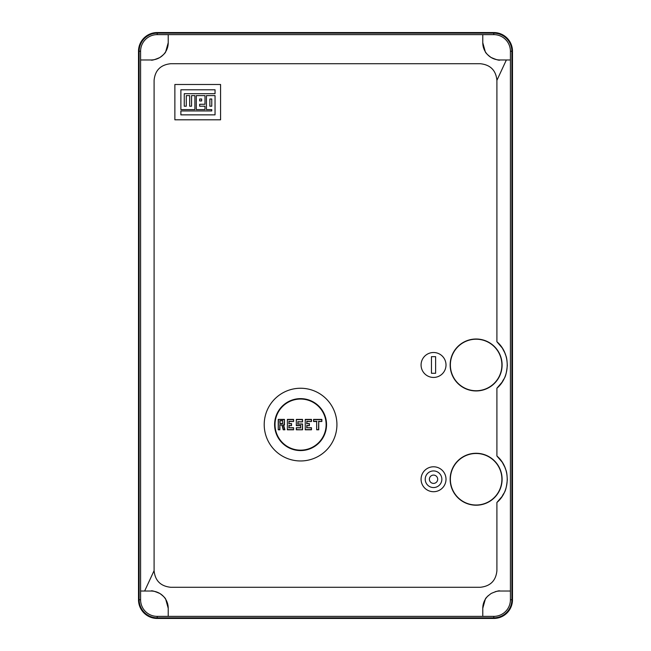 <?xml version="1.0" encoding="UTF-8"?>
<svg xmlns="http://www.w3.org/2000/svg" width="651" height="651" viewBox="0 0 651 651"><rect width="100%" height="100%" fill="white"/><g stroke="black" fill="none" stroke-linecap="round" stroke-linejoin="round"><path stroke-width="0.98" d="M300.567 460.965A36.358 36.358 0 0 0 336.925 424.607A36.358 36.358 0 0 0 300.567 388.248A36.358 36.358 0 0 0 264.208 424.607A36.358 36.358 0 0 0 300.567 460.965M274.6 424.607A25.967 25.967 0 0 1 300.567 398.632A25.967 25.967 0 0 1 326.542 424.607A25.967 25.967 0 0 1 300.567 450.573A25.967 25.967 0 0 1 274.6 424.607M300.567 450.158A25.552 25.552 0 0 0 326.127 424.607A25.552 25.552 0 0 0 300.567 399.047A25.552 25.552 0 0 0 275.015 424.607A25.552 25.552 0 0 0 300.567 450.158M283.6 425.022L284.886 429.798L283.218 429.798L281.94 425.022L279.897 425.022L279.897 429.798L278.237 429.798L278.237 419.407L284.471 419.407L284.471 425.022L283.331 424.81L284.471 425.022M293.609 429.798L287.376 429.798L287.376 419.407L293.609 419.407L293.609 421.49L289.036 421.49L289.036 423.565L291.534 423.565L291.534 425.64L289.036 425.64L289.036 427.723L293.609 427.723L293.609 429.798L293.609 427.723M300.567 425.64L296.311 425.64L296.311 419.407L302.544 419.407L302.544 421.905L297.971 421.905L297.971 423.98L302.544 423.98L302.544 429.798L296.311 429.798L296.311 427.723L300.567 427.723L300.778 425.437L300.567 427.723M311.479 429.798L305.246 429.798L305.246 419.407L311.479 419.407L311.479 421.49L306.906 421.49L306.906 423.565L309.396 423.565L309.396 425.64L306.906 425.64L306.906 427.723L311.479 427.723L311.479 429.798L311.479 427.723M316.671 421.49L313.554 421.49L313.554 419.407L321.863 419.407L321.863 421.49L318.746 421.49L318.746 429.798L316.671 429.798L316.671 421.49L316.671 429.798M283.218 429.798L284.886 429.798M284.259 424.81L284.471 419.407M284.259 419.618L278.237 419.407M278.441 419.618L278.237 429.798M278.441 429.587L279.897 429.798M279.686 429.587L279.897 425.022M279.686 424.81L281.94 425.022M287.376 419.407L287.376 429.798M293.398 427.927L289.036 427.723M288.832 427.927L289.036 425.64M288.832 425.437L291.534 425.64M291.322 425.437L291.534 423.565M291.322 423.777L289.036 423.565M288.832 423.777L289.036 421.49M288.832 421.278L293.609 421.49M293.398 421.278L293.609 419.407M296.311 419.407L296.311 425.64M300.778 427.927L296.311 427.723M296.514 427.927L296.311 429.798M296.514 429.587L302.544 429.798M302.333 429.587L302.544 423.98M302.333 424.192L297.971 423.98M297.767 424.192L297.971 421.905M297.767 421.693L302.544 421.905M302.333 421.693L302.544 419.407M305.246 419.407L305.246 429.798M311.268 427.927L306.906 427.723M306.694 427.927L306.906 425.64M306.694 425.437L309.396 425.64M309.192 425.437L309.396 423.565M309.192 423.777L306.906 423.565M306.694 423.777L306.906 421.49M306.694 421.278L311.479 421.49M311.268 421.278L311.479 419.407M313.554 419.407L313.554 421.49M316.882 429.587L318.746 429.798M318.542 429.587L318.746 421.49M318.542 421.278L321.863 421.49M321.659 421.278L321.863 419.407M282.599 420.863L282.803 423.565L282.599 420.863L279.897 420.66L282.803 420.66M280.101 420.863L279.897 423.565L279.897 420.66M280.101 423.362L282.599 423.362M476.133 505.217A25.967 25.967 0 0 1 450.158 479.25A25.967 25.967 0 0 1 476.133 453.275A25.967 25.967 0 0 1 502.1 479.25A25.967 25.967 0 0 1 476.133 505.217M476.133 390.95A25.967 25.967 0 0 1 450.158 364.975A25.967 25.967 0 0 1 476.133 339.008A25.967 25.967 0 0 1 502.1 364.975A25.967 25.967 0 0 1 476.133 390.95M433.542 377.442A12.467 12.467 0 0 1 421.075 364.975A12.467 12.467 0 0 1 433.542 352.508A12.467 12.467 0 0 1 446.008 364.975A12.467 12.467 0 0 1 433.542 377.442M433.542 491.717A12.467 12.467 0 0 1 421.075 479.25A12.467 12.467 0 0 1 433.542 466.783A12.467 12.467 0 0 1 446.008 479.25A12.467 12.467 0 0 1 433.542 491.717M476.133 505.013A25.763 25.763 0 0 0 501.897 479.25A25.763 25.763 0 0 0 476.133 453.487A25.763 25.763 0 0 0 450.37 479.25A25.763 25.763 0 0 0 476.133 505.013M476.133 390.738A25.763 25.763 0 0 0 501.897 364.975A25.763 25.763 0 0 0 476.133 339.212A25.763 25.763 0 0 0 450.37 364.975A25.763 25.763 0 0 0 476.133 390.738M433.542 487.558A8.308 8.308 0 0 0 441.85 479.25A8.308 8.308 0 0 0 433.542 470.933A8.308 8.308 0 0 0 425.225 479.25A8.308 8.308 0 0 0 433.542 487.558M433.542 483.4A4.158 4.158 0 0 1 429.383 479.25A4.158 4.158 0 0 1 433.542 475.092A4.158 4.158 0 0 1 437.692 479.25A4.158 4.158 0 0 1 433.542 483.4M220.575 119.808L174.867 119.808L174.867 84.492L220.575 84.492L220.575 119.808M496.908 80.333C495.932 70.324 490.39 64.783 480.283 63.717L170.717 63.717C160.61 64.783 155.068 70.324 154.092 80.333L154.092 570.667C155.068 580.676 160.61 586.217 170.717 587.283L480.283 587.283C490.39 586.217 495.932 580.676 496.908 570.667L496.908 502.474C510.636 490.919 510.644 467.581 496.908 456.017L496.908 388.208C510.636 376.644 510.644 353.314 496.908 341.751L496.908 80.333L506.364 59.973L500.025 59.973C499.39 60.633 496.387 59.778 491 57.426C487.387 54.684 485.475 52.755 485.247 51.624L482.782 42.73L482.782 34.625L168.218 34.625L168.218 42.73L165.728 51.665C165.549 52.78 163.564 54.749 159.755 57.573C154.547 59.786 151.618 60.584 150.975 59.973L140.592 59.973L140.592 591.027L150.975 591.027C151.61 590.367 154.612 591.222 160 593.574C163.613 596.316 165.525 598.245 165.753 599.376L168.218 608.27L168.218 616.375L482.782 616.375L482.782 608.27L485.272 599.335C485.451 598.22 487.436 596.251 491.245 593.427C496.453 591.214 499.382 590.416 500.025 591.027L510.408 591.027L510.408 59.973L500.025 59.973A17.243 17.243 0 0 1 482.782 42.73M174.867 84.492L174.867 119.808M496.908 341.751L502.271 348.008L504.932 353.062C505.705 356.097 506.917 355.715 507.292 365.634C505.9 379.167 503.907 377.857 502.214 382.023L496.908 388.208M496.908 456.017L502.271 462.275L504.932 467.337C505.705 470.372 506.917 469.989 507.292 479.901C505.9 493.434 503.907 492.132 502.214 496.298L496.908 502.474M180.88 110.947L211.762 110.947L211.762 109.588L206.44 109.588L211.762 109.588L211.762 110.947L180.88 110.947L180.88 114.861L215.042 114.861L180.88 114.861M194.893 95.624L194.893 109.588L180.88 109.588L194.893 109.588L194.893 95.624L191.557 95.624L191.557 106.211L189.677 106.211L189.677 95.624L189.677 106.211M180.88 89.781L215.042 89.781L180.88 89.781L180.88 109.588M215.042 93.695L184.257 93.695L184.257 106.211L184.257 93.695L215.042 93.695L215.042 89.781M204.992 106.211L204.992 109.588L196.293 109.588L204.992 109.588L204.992 106.211L199.654 106.211L199.654 104.274L204.992 104.274L199.654 104.274M204.992 95.624L204.992 104.274L204.992 95.624L196.293 95.624L196.293 109.588M154.092 570.667L144.636 591.027L150.975 591.027A17.243 17.243 0 0 1 168.218 608.27M168.218 616.375L157.208 616.375L157.208 617.823A18.073 18.073 0 0 1 139.135 599.75L139.135 51.25A18.073 18.073 0 0 1 157.208 33.177L157.208 34.625L168.218 34.625M140.592 591.027L140.592 599.75A16.625 16.625 0 0 0 157.208 616.375M157.208 34.625A16.625 16.625 0 0 0 140.592 51.25L140.592 59.973L150.975 59.973A17.243 17.243 0 0 0 168.218 42.73M482.782 34.625L493.792 34.625A16.625 16.625 0 0 1 510.408 51.25L510.408 59.973M493.792 34.625L493.792 33.177L157.208 33.177M495.208 591.71A17.243 17.243 0 0 1 500.025 591.027L510.408 591.027L510.408 599.75L511.865 599.75L511.865 51.25L510.408 51.25M482.782 608.27A17.243 17.243 0 0 1 488.38 595.551M157.208 617.823L493.792 617.823L493.792 616.375L482.782 616.375M215.042 114.861L215.042 95.624L206.44 95.624L206.44 109.588M189.677 95.624L186.292 95.624L186.292 106.211L184.257 106.211M431.458 373.283L431.458 356.667L435.617 356.667L435.617 373.283L431.458 373.283M493.792 616.375A16.625 16.625 0 0 0 510.408 599.75M211.762 99.009L211.762 106.211L209.874 106.211L209.874 99.009L211.762 99.009M201.655 100.938L199.654 100.938L199.654 99.009L201.655 99.009L201.655 100.938L201.655 99.009M157.208 618.45A18.7 18.7 0 0 1 138.508 599.75L138.508 51.25A18.7 18.7 0 0 1 157.208 32.55L493.792 32.55A18.7 18.7 0 0 1 512.492 51.25L512.492 599.75A18.7 18.7 0 0 1 493.792 618.45L157.208 618.45M493.792 33.177A18.073 18.073 0 0 1 511.865 51.25M511.865 599.75A18.073 18.073 0 0 1 493.792 617.823M209.874 99.009L209.874 106.211M284.609 429.587L283.331 424.81M282.103 424.81L283.38 429.587M287.587 429.587L293.398 429.587M293.398 419.618L287.587 419.618M296.514 425.437L300.778 425.437M302.333 419.618L296.514 419.618M305.449 429.587L311.268 429.587M311.268 419.618L305.449 419.618M313.766 421.278L316.882 421.278M321.659 419.618L313.766 419.618M282.803 423.565L279.897 423.565M140.592 51.25L139.135 51.25M139.135 599.75L140.592 599.75"/></g></svg>
